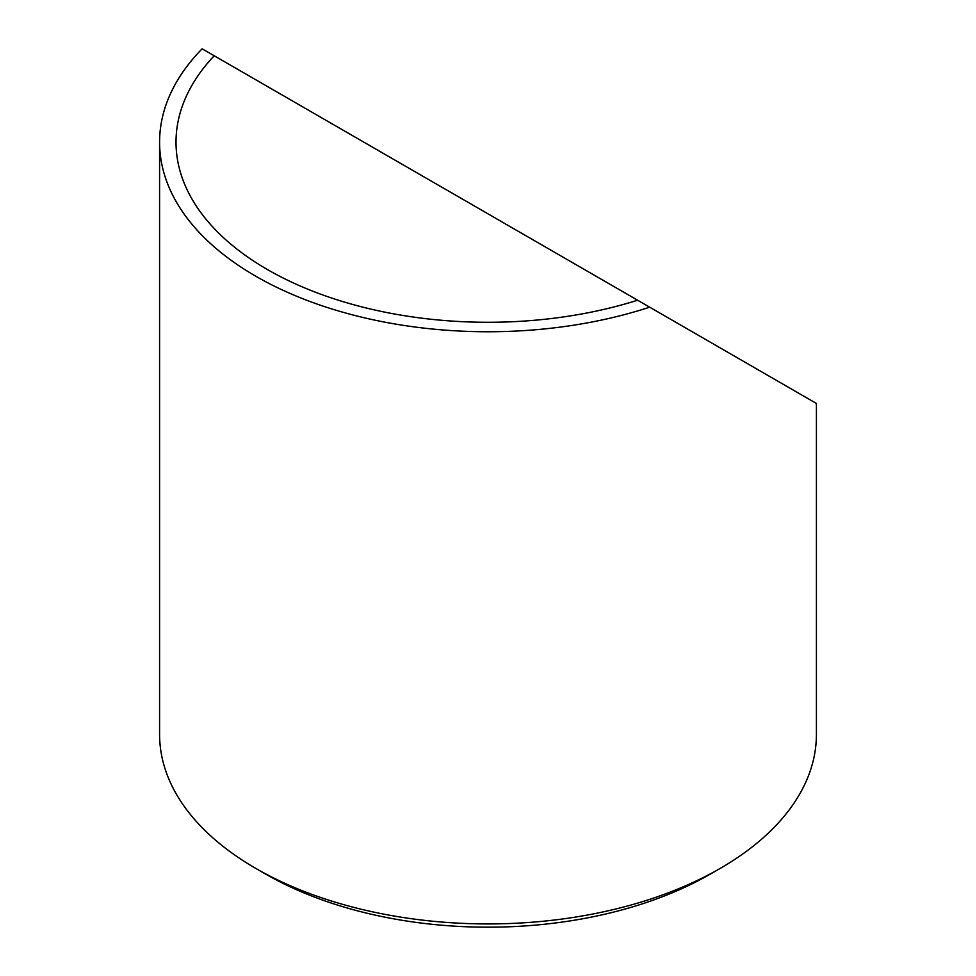 <?xml version="1.0" encoding="UTF-8"?>
<svg xmlns="http://www.w3.org/2000/svg" width="976" height="976" viewBox="0 0 976 976"><rect width="100%" height="100%" fill="white"/><g stroke="black" fill="none" stroke-linecap="round" stroke-linejoin="round"><path stroke-width="1.46" d="M649.687 307.184L202.142 48.8A328.412 189.612 0 0 0 159.588 142.154A328.412 189.612 0 0 0 649.687 307.184L816.412 403.454L816.412 734.318A328.412 189.612 180 0 1 720.227 868.396A328.412 189.612 180 0 1 255.773 868.396A328.412 189.612 180 0 1 159.588 734.318L159.588 142.154M255.773 868.396L265.448 873.971A314.736 181.707 0 0 0 710.552 873.971L720.227 868.396M637.621 300.218A311.991 180.133 180 0 1 176.009 142.154A311.991 180.133 180 0 1 214.22 55.766"/></g></svg>
